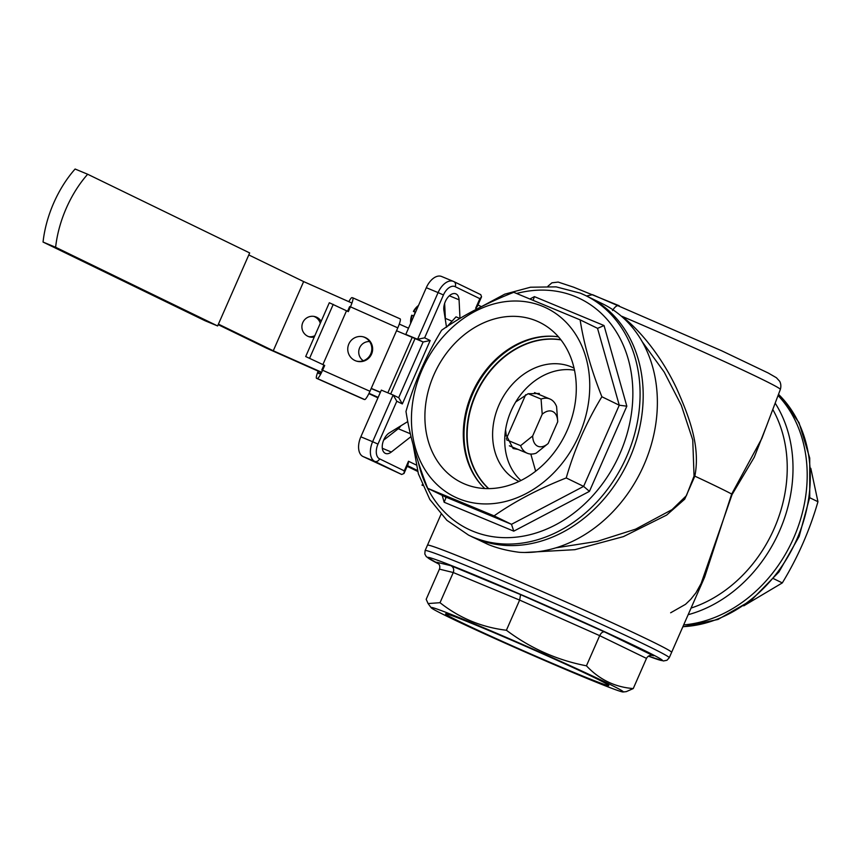 <?xml version="1.0" encoding="UTF-8"?>
<svg xmlns="http://www.w3.org/2000/svg" width="861" height="861" viewBox="0 0 861 861"><rect width="100%" height="100%" fill="white"/><g stroke="black" fill="none" stroke-linecap="round" stroke-linejoin="round"><path stroke-width="1.29" d="M558.488 336.855A86.972 70.419 -64.1 0 0 473.819 389.473A86.972 70.419 -64.1 0 0 484.797 488.542M476.391 538.76A133.315 107.948 115.9 0 1 471.71 536.661A133.315 107.948 -64.1 0 0 627.056 463.907A133.315 107.948 -64.1 0 0 588.214 296.819A133.315 107.948 115.9 0 1 628.422 461.044A133.315 107.948 115.9 0 1 476.391 538.76M520.927 480.513A62.982 51.003 115.9 0 1 512.349 408.179A62.982 51.003 115.9 0 1 574.502 370.219M536.403 320.895A89.135 72.173 -64.1 0 0 433.976 374.61A89.135 72.173 -64.1 0 0 464.477 483.925A89.135 72.173 -64.1 0 0 565.516 434.009A89.135 72.173 -64.1 0 0 542.301 323.736A89.135 72.173 -64.1 0 0 536.403 320.895M542.774 306.387A104.977 85.002 -64.1 0 0 431.781 351.751A104.977 85.002 -64.1 0 0 431.565 478.77A104.977 85.002 -64.1 0 0 569.412 453.198A104.977 85.002 -64.1 0 0 542.774 306.387M530.042 298.918L534.401 296.625L604.035 325.533L597.62 328.353L580.131 319.861L513.759 292.31C486.293 303.158 462.239 315.793 441.618 330.237C426.249 355.421 414.367 382.488 405.983 411.429C409.632 435.192 416.875 460.818 427.713 488.316L494.085 515.868C514.447 501.576 538.491 488.93 566.226 477.941C574.481 449.302 586.363 422.245 601.871 396.749C591.109 369.541 583.866 343.905 580.131 319.861M444.147 502.243L445.944 497.776L445.105 496.765L511.488 524.317L583.618 486.39L619.263 405.208L626.83 406.188L589.441 491.362L513.769 531.151L444.147 502.243L442.199 495.355M534.401 296.625L533.174 300.198M566.226 477.941L583.618 486.39L589.441 491.362M494.085 515.868L511.488 524.317L513.769 531.151M445.105 496.765L427.713 488.316M597.523 328.31L619.263 405.208L601.871 396.749M560.877 339.772A85.045 68.858 -64.1 0 0 477.091 391.055A85.045 68.858 -64.1 0 0 488.564 488.628M488.757 488.617A85.024 68.848 115.9 0 1 477.446 391.228A85.024 68.848 115.9 0 1 560.995 339.912M519.011 481.439A62.982 51.003 115.9 0 1 518.58 481.234A62.982 51.003 115.9 0 1 499.584 403.648A62.982 51.003 115.9 0 1 571.403 366.926A62.982 51.003 115.9 0 1 573.62 367.927A62.982 51.003 115.9 0 1 574.05 368.131M554.053 336.36A87.445 70.806 -64.1 0 0 474.583 389.839A87.445 70.806 -64.1 0 0 481.676 485.367M351.934 303.05L303.642 281.59L248.786 254.942M408.523 328.192L399.289 324.091M218.177 324.672L266.598 348.199L320.679 372.232M368.863 393.638L377.947 397.847M378.151 397.373L369.014 393.316M321.659 372.275L273.271 350.771L218.414 324.123M308.787 336.662A10.493 10.364 103.8 0 0 314.857 335.682M320.27 323.338A10.493 10.364 103.8 0 0 313.781 316.374M273.271 350.771L303.642 281.59M321.164 321.314A10.493 10.364 103.8 0 0 302.792 322.552A10.493 10.364 103.8 0 0 314.254 337.049M369.552 341.537A10.493 10.364 103.8 0 0 363.32 360.759M479.179 564.59A133.315 3.724 -156.3 0 0 427.465 545.185A133.315 3.724 23.7 0 1 513.339 579.022A133.315 3.724 23.7 0 1 649.302 640.186A133.315 3.724 23.7 0 1 671.612 652.358A133.315 3.724 -156.3 0 0 606.392 620.114A133.315 3.724 -156.3 0 0 479.179 564.59M793.734 537.813A133.315 107.948 115.9 0 1 683.666 624.914A133.315 107.948 -64.1 0 0 795.23 534.294A133.315 107.948 -64.1 0 0 778.053 395.511A133.315 107.948 115.9 0 1 793.734 537.813M445.363 318.387L444.631 303.406M408.577 335.736L405.8 334.391L426.303 287.703A16.8 9.848 112.5 0 1 441.607 276.489L453.392 281.386A16.8 9.848 -67.5 0 1 453.693 281.525A4.197 3.401 115.9 0 1 453.844 281.59A4.197 3.401 115.9 0 1 455.157 286.67A12.592 7.383 112.5 0 0 443.447 294.968L424.634 337.824L430.177 340.515L402.335 403.927L396.792 401.237L377.979 444.093A12.592 7.383 112.5 0 0 379.572 458.848L404.283 470.859L408.501 461.248L416.003 464.886M422.611 485.475L422.256 484.646M417.65 471.408L407.145 466.307M408.501 461.248L408.211 463.885L403.992 473.496L401.667 474.465L362.955 456.502A16.8 9.848 112.5 0 1 360.845 436.818L381.337 390.119L393.273 395.081L396.792 401.237M383.64 440.165L398.256 428.735A9.449 5.543 112.5 0 0 400.86 425.818M670.644 612.784L685.539 604.314L690.716 599.342L695.936 592.831L704.61 577.204L731.689 494.031L761.834 438.443L780.346 389.452A127.202 3.552 -156.3 0 0 621.965 316.321C643.641 333.196 664.025 361.469 676.768 388.774C688.951 416.326 700.703 446.138 694.838 476.144L684.721 499.176L666.618 515.093L623.461 536.607L574.857 549.684L524.618 552.482M766.624 425.775L754.258 457.245L732.065 494.548L698.314 591.55M694.87 476.155A133.315 3.724 -156.3 0 1 731.689 494.031L732.065 494.548M620.017 315.051L621.782 316.547M555.722 547.887L597.308 541.343L635.622 529.149L672.01 509.647L686.4 495.678L694.052 476.079L692.75 439.96L681.277 405.23L664.186 372.049L642.306 341.849M694.052 476.079L694.838 476.144M453.984 281.665L480.772 294.666L481.557 296.808L479.868 298.67L455.157 286.67M476.983 308.938L475.649 308.281L477.338 306.408L481.557 296.808M398.665 397.696L423.128 341.978L417.585 339.288L424.634 337.824M318.15 371.102A9.449 1.496 -66 0 0 316.536 378.313L363.902 399.364A9.449 1.496 -66 0 0 363.902 399.364A9.449 1.496 -66 0 0 363.934 399.375L364.687 399.558A9.449 1.496 -66 0 0 369.961 391.271L396.534 330.742L423.128 341.978L430.177 340.515M393.423 395.156L398.815 397.771L402.335 403.927M403.992 473.496L404.283 470.859M407.759 421.589L389.409 432.835A11.548 6.77 112.5 0 0 382.521 443.867A11.548 6.77 112.5 0 0 385.47 453.424A11.548 6.77 112.5 0 0 391.335 452.025L411.02 436.613M459.989 318.387L459.074 299.811A11.548 6.77 112.5 0 0 455.856 293.838A11.548 6.77 112.5 0 0 447.289 298.11A11.548 6.77 112.5 0 0 443.91 310.39L446.472 326.932M586.492 295.99L592.562 294.688L721.572 350.739L768.227 373.007L776.407 377.731L779.722 381.337C780.981 383.855 781.185 386.557 780.346 389.452M619.22 305.763C617.165 305.063 614.937 306.645 612.548 310.498M547.94 286.25L551.912 282.817L558.176 282.074L573.587 287.176L619.124 305.72M772.78 409.492A129.118 104.547 115.9 0 1 691.06 608.07M775.169 403.142A133.315 107.948 115.9 0 1 688.143 614.7M443.447 294.968L438.088 292.589L417.585 339.288L405.8 334.391M422.019 485.195L422.59 485.421M504.837 436.495L506.257 435.192L513.102 448.506L518.042 449.42M530.806 454.048L535.66 471.204M539.341 393.466L528.084 393.746L515.75 401.926M505.547 429.865L506.257 435.192M580.422 293.203A133.315 107.948 115.9 0 1 585.114 295.312L602.399 303.718A133.315 107.948 115.9 0 1 649.237 451.239A133.315 107.948 115.9 0 1 519.129 552.278C507.441 550.771 497.077 548.156 488.036 544.421L468.61 535.144A133.315 107.948 115.9 0 0 623.956 462.4A133.315 107.948 115.9 0 0 585.114 295.312L580.325 293.16L556.141 286.864L530.494 287.219L504.729 294.171L480.169 307.312M87.671 174.245A83.732 49.077 112.5 0 0 55.621 247.268L217.618 325.953L249.668 252.93L87.671 174.245L75.101 169.025A83.732 49.077 112.5 0 0 43.05 242.049L205.047 320.744L217.618 325.953M55.621 247.268L43.05 242.049M810.793 468.266L817.95 501.715C809.695 530.354 797.813 557.422 782.315 582.908L743.753 605.843M809.684 497.701L817.95 501.715M773.608 578.689L782.315 582.908M536.134 453.187A29.392 17.231 -67.5 0 1 527.341 453.273A29.392 17.231 -67.5 0 1 520.614 445.654L532.668 435.967A18.899 11.075 112.5 0 0 548.177 443.501L536.134 453.187M542.215 414.216L541.074 399.052A29.392 17.231 -67.5 0 1 549.867 398.977A29.392 17.231 -67.5 0 1 556.593 406.596L557.724 421.761A18.899 11.075 112.5 0 0 542.215 414.216L532.668 435.967M548.177 443.501L557.724 421.761M520.614 445.654L506.645 439.853M528.191 393.714L541.074 399.052M506.44 438.583L525.705 394.693M593.886 677.381A89.135 2.486 -156.3 0 0 503.018 636.505A89.135 2.486 -156.3 0 0 445.578 613.871A89.135 2.486 -156.3 0 0 526.189 651.981A89.135 2.486 -156.3 0 0 608.802 685.528A89.135 2.486 -156.3 0 0 593.886 677.381M605.735 682.31A104.977 2.927 -156.3 0 0 496.474 633.201A104.977 2.927 -156.3 0 0 431.124 607.683A104.977 2.927 -156.3 0 0 433.406 609.276A104.977 2.927 -156.3 0 0 534.918 656.276A104.977 2.927 -156.3 0 0 623.138 691.975A104.977 2.927 -156.3 0 0 605.735 682.31M450.97 565.709L520.604 594.617L604.562 631.92L652.767 655.469C649.894 654.973 647.806 655.953 646.493 658.396L633.255 688.563C614.937 687.143 599.331 679.566 586.438 665.811C557.196 660.193 530.516 648.344 506.397 630.252C481.686 627.282 459.559 618.101 440.014 602.7L428.089 603.561L426.184 599.299L439.433 569.132C440.391 566.215 439.476 563.923 436.699 562.255L450.97 565.709C453.51 567.227 454.274 569.498 453.263 572.533L440.014 602.7M604.562 631.92C602.754 631.565 601.118 632.803 599.676 635.655L586.438 665.811M520.604 594.617L519.635 600.085L506.397 630.252M623.138 691.975L626.302 691.631L633.255 688.563M410.708 323.23A13.647 7.997 -67.5 0 1 411.719 315.234A1968.924 60.388 23.8 0 1 412.182 315.341A15.746 9.234 112.5 0 0 410.794 323.026M418.489 305.504A15.746 9.234 112.5 0 0 413.872 311.499A1968.924 60.388 -156.2 0 0 413.42 311.402A13.647 7.997 -67.5 0 1 417.94 305.903L418.511 305.44M413.872 311.499L415.443 312.156A15.746 9.234 112.5 0 0 413.754 315.987L412.182 315.341M415.336 312.349L413.42 311.402M444.965 310.294A15.746 9.234 112.5 0 0 444.556 310.1A15.746 9.234 112.5 0 0 443.835 309.863M380.347 392.379L371.166 388.526M371.231 388.397L380.422 392.207M415.013 338.61L390.7 394.004M412.247 337.264L387.848 392.82M324.705 365.43L305.698 356.54L324.705 365.43L322.595 370.23L369.961 391.271M305.698 356.54L329.311 302.738L348.328 311.617L350.438 306.817A9.449 1.496 -66 0 0 352.795 297.82A9.449 1.496 -66 0 0 352.762 297.809L352.009 297.626A9.449 1.496 -66 0 0 348.813 301.662M346.499 310.81L322.875 364.612M333.239 304.363L309.626 358.176M396.534 330.742L397.793 327.858A9.449 1.496 -66 0 0 400.161 318.861A9.449 1.496 -66 0 0 400.117 318.85L352.838 297.841M316.536 378.313A9.449 1.496 -66 0 0 316.579 378.334L317.332 378.517A9.449 1.496 -66 0 0 322.595 370.23M323.887 365.225L321.777 370.026M320.852 371.92A4.197 0.667 114 0 1 319.442 373.717L318.688 373.523A4.197 0.667 114 0 1 318.667 373.523A4.197 0.667 114 0 1 318.957 371.468M349.62 306.613L347.564 311.284M356.788 361.168A12.592 12.431 103.8 0 0 370.747 353.893A12.592 12.431 103.8 0 0 362.793 336.716M371.565 354.097A12.592 12.431 103.8 0 0 363.202 336.812A12.592 12.431 103.8 0 0 348.124 346.079A12.592 12.431 103.8 0 0 371.565 354.097M446.385 327.32L456.029 316.848L459.882 318.452M604.035 325.533L626.83 406.188M418.328 462.249A128.063 103.697 -64.1 0 0 590.517 498.11A128.063 103.697 -64.1 0 0 575.546 296.668A128.063 103.697 -64.1 0 0 516.643 293.472M475.649 308.281L479.868 298.67M477.973 304.966L481.267 306.57L477.973 304.966M426.303 287.703L438.088 292.589A16.8 9.848 -67.5 0 1 453.392 281.386L480.772 294.666M401.667 474.465L374.739 461.388A16.8 9.848 -67.5 0 1 372.63 441.715L377.979 444.093M360.845 436.818L372.63 441.715L393.122 395.016M362.955 456.502L374.739 461.388A4.197 3.401 -64.1 0 0 379.572 458.848M417.391 470.45L407.447 465.618M459.074 299.811L449.356 295.775M391.335 452.025L382.316 448.28M410.342 433.75L398.256 428.735M682.891 626.668A133.315 107.948 -64.1 0 0 798.33 535.811A133.315 107.948 -64.1 0 0 778.505 394.327M653.682 655.781L651.809 655.318M646.493 658.396L599.676 635.655L519.635 600.085L453.263 572.533L439.433 569.132M640.907 648.742A128.063 3.573 -156.3 0 0 486.217 579.776A128.063 3.573 -156.3 0 0 438.819 564.02L426.313 556.669L424.807 553.967L425.108 550.566A133.315 3.724 23.7 0 1 510.982 584.404A133.315 3.724 23.7 0 1 646.945 645.567A133.315 3.724 23.7 0 1 669.255 657.739L666.963 660.269L663.433 660.957L648.441 656.147A128.063 3.573 -156.3 0 0 640.907 648.742M350.438 306.817L397.793 327.858M317.332 378.517L364.687 399.558M316.579 378.334L363.934 399.375M413.14 444.879L418.36 473.798L429.8 499.445L446.87 520.302L468.61 535.144M393.273 395.081L398.815 397.771M440.993 514.383L425.108 550.566M704.61 577.204L669.255 657.739M682.795 626.883L717.956 619.468L751.029 600.537L778.957 571.952L799.159 536.414L809.749 497.238L809.727 458.095L799.019 422.633L778.538 394.241M509.368 445.815L527.341 453.273M534.509 392.605L549.867 398.977M431.124 607.683L428.089 603.561M444.556 310.1L443.835 309.799M451.164 320.798L445.137 318.29M352.795 297.82L400.161 318.861"/></g></svg>
